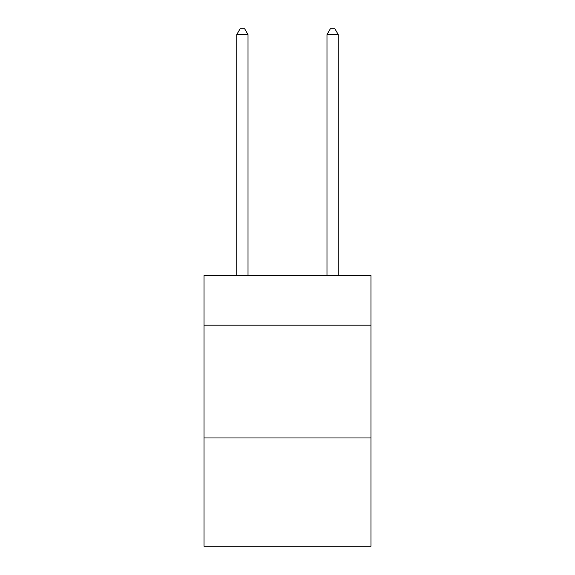 <?xml version="1.0" encoding="UTF-8"?>
<svg xmlns="http://www.w3.org/2000/svg" width="575" height="575" viewBox="0 0 575 575"><rect width="100%" height="100%" fill="white"/><g stroke="black" fill="none" stroke-linecap="round" stroke-linejoin="round"><path stroke-width="0.86" d="M370.968 325.17L370.968 275.547L204.032 275.547L204.032 325.17L370.968 325.17L370.968 546.25L204.032 546.25L204.032 325.17M370.968 437.97L204.032 437.97M248.019 275.547L248.019 34.615L236.742 34.615L236.742 275.547M236.742 34.615L240.127 28.75L244.641 28.75L248.019 34.615M338.258 275.547L338.258 34.615L326.981 34.615L326.981 275.547M326.981 34.615L330.359 28.75L334.873 28.75L338.258 34.615"/></g></svg>
